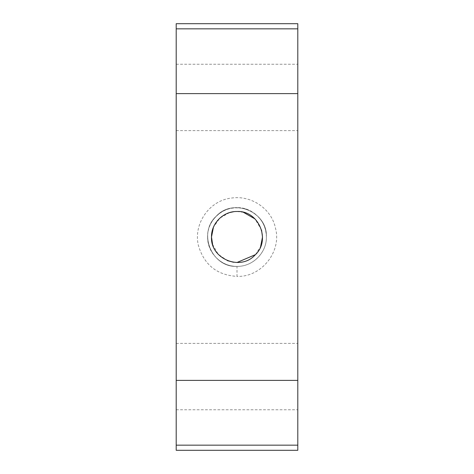 <?xml version="1.0" encoding="UTF-8"?>
<svg xmlns="http://www.w3.org/2000/svg" width="474" height="474" viewBox="0 0 474 474"><rect width="100%" height="100%" fill="white"/><g stroke="black" fill="none" stroke-linecap="round" stroke-linejoin="round"><path stroke-width="0.36" stroke-dasharray="2.37 1.78" d="M237 266.388C253.75 266.643 266.927 251.516 266.388 236.976C265.979 223.781 259.183 214.485 245.988 209.075C232.746 205.787 221.98 209.153 213.685 219.172C199.116 236.407 211.973 266.453 237 266.388C221.287 266.767 207.233 252.713 207.612 237C207.233 221.287 221.287 207.233 237 207.612C252.713 207.233 266.767 221.287 266.388 237C266.767 252.713 252.713 266.767 237 266.388C211.807 267.751 197.522 233.048 216.221 216.221C233.048 197.528 267.745 211.795 266.388 237C266.732 252.766 252.761 266.732 237 266.388C252.713 266.767 266.767 252.713 266.388 237C267.733 211.825 233.06 197.498 216.221 216.221C197.498 233.06 211.825 267.733 237 266.388L237 276.383C217.033 275.151 204.181 264.889 198.452 245.609C193.114 224.486 208.856 200.632 231.205 198.108C250.734 194.885 271.549 208.353 275.518 228.35C281.805 251.528 261.464 277.343 237 276.383M297.796 450.3L297.796 23.7M176.204 23.7L176.204 450.3M212.601 244.424L218.176 254.218L227.319 260.599M233.481 262.258L236.97 262.507M255.409 254.657L260.599 246.681M261.529 230.014L255.042 218.964M243.47 212.328L237 211.493L233.753 211.7M229.558 212.607L219.812 218.153L213.436 227.224M176.204 237L176.204 64.233L176.204 237M297.796 237L297.796 409.767L297.796 237M176.204 343.395L297.796 343.395M176.204 130.605L297.796 130.605M176.204 409.767L297.796 409.767M176.204 64.233L297.796 64.233"/><path stroke-width="0.71" d="M297.796 445.151L297.796 450.3L176.204 450.3L176.204 23.7L297.796 23.7L297.796 445.151L176.204 445.151M213.436 227.224L211.493 237L212.601 244.424M227.319 260.599L233.481 262.258M236.97 262.507L255.409 254.657M260.599 246.681L262.507 237L261.529 230.014M255.042 218.964L243.47 212.328M233.753 211.7L229.558 212.607M211.493 237C211.161 223.355 223.355 211.161 237 211.493C258.857 210.32 271.294 240.425 255.036 255.036C240.425 271.288 210.32 258.857 211.493 237M176.204 28.849L297.796 28.849M297.796 380.385L176.204 380.385M176.204 93.615L297.796 93.615"/></g></svg>

